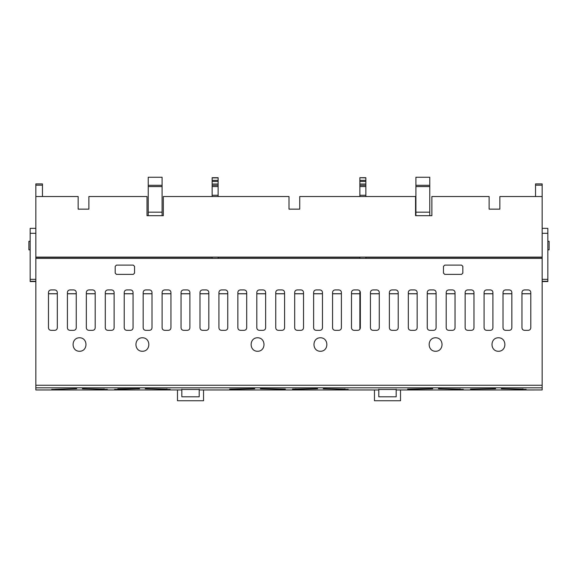 <?xml version="1.0" encoding="UTF-8"?>
<svg xmlns="http://www.w3.org/2000/svg" width="578" height="578" viewBox="0 0 578 578"><rect width="100%" height="100%" fill="white"/><g stroke="black" fill="none" stroke-linecap="round" stroke-linejoin="round"><path stroke-width="0.87" d="M359.87 293.776L351.496 293.776M341.396 293.776L332.56 293.776M322.459 293.776L313.623 293.776M303.522 293.776L294.679 293.776M284.578 293.776L275.742 293.776M265.642 293.776L256.805 293.776M246.705 293.776L237.861 293.776M227.761 293.776L218.925 293.776M208.824 293.776L199.988 293.776M189.887 293.776L181.044 293.776M170.944 293.776L162.107 293.776M152.007 293.776L143.171 293.776M133.063 293.776L124.227 293.776M114.126 293.776L105.29 293.776M95.189 293.776L86.346 293.776M76.245 293.776L67.409 293.776M57.309 293.776L48.473 293.776M530.792 293.776L521.956 293.776M511.855 293.776L503.012 293.776M492.911 293.776L484.075 293.776M473.974 293.776L465.138 293.776M455.038 293.776L446.194 293.776M436.094 293.776L427.258 293.776M417.157 293.776L408.321 293.776M398.22 293.776L389.377 293.776M379.276 293.776L370.44 293.776M365.852 177.887L359.87 177.706L365.852 177.706L365.852 185.285L359.87 185.285L359.87 196.52M365.852 196.52L365.852 185.285M212.148 196.52L212.148 177.706L218.13 177.706L218.13 185.285L212.148 185.285M348.194 389.5L344.958 389.5M295.77 389.5L292.533 389.5M285.337 389.5L282.107 389.5M232.912 389.5L229.683 389.5M378.792 389.5L396.176 389.5M199.208 389.5L181.824 389.5M378.792 389.955L348.194 389.94L348.194 389.406L344.958 389.406L344.958 389.94L295.77 389.94L295.77 389.406L292.533 389.406L292.533 389.94L285.337 389.94L285.337 389.406L282.107 389.406L282.107 389.94L232.912 389.94L232.912 389.406L229.683 389.406L229.683 389.94L199.208 389.955L378.792 389.955L378.792 396.797L396.176 396.797L396.176 389.955L526.168 389.955L526.168 389.406L522.938 389.406L522.938 389.94L473.743 389.94L473.743 389.406L470.514 389.406L470.514 389.94L463.318 389.94L463.318 389.406L460.088 389.406L460.088 389.94L410.893 389.94L410.893 389.406L407.663 389.406L407.663 389.94L396.176 389.94L396.176 389.225M170.214 389.5L166.977 389.5M117.789 389.5L114.56 389.5M107.356 389.5L104.127 389.5M54.932 389.5L51.702 389.5M51.702 389.955L181.824 389.94L170.214 389.94L170.214 389.406L166.977 389.406L166.977 389.94L117.789 389.94L117.789 389.406L114.56 389.406L114.56 389.94L107.356 389.94L107.356 389.406L104.127 389.406L104.127 389.94L54.932 389.94L54.932 389.406L51.702 389.406L51.702 389.955L35.843 389.955L35.843 258.38L542.157 258.38L542.157 387.824L35.843 387.824M526.168 389.94L542.157 389.94L526.168 389.955M535.539 196.52L535.539 183.898L542.157 183.898L542.157 196.52L499.854 196.52L499.854 209.149L489.125 209.149L489.125 196.52L431.882 196.52L431.882 215.688L415.568 215.688L415.568 196.52L299.729 196.52L299.729 209.149L289 209.149L289 196.52L163.321 196.52L163.321 215.688L147.007 215.688L147.007 196.52L88.875 196.52L88.875 209.149L78.146 209.149L78.146 196.52L35.843 196.52L35.843 258.38M212.148 257.289L35.843 257.289M208.824 293.725L199.988 293.725M189.887 293.725L181.044 293.725M170.944 293.725L162.107 293.725M152.007 293.725L143.171 293.725M133.063 293.725L124.227 293.725M114.126 293.725L105.29 293.725M95.189 293.725L86.346 293.725M76.245 293.725L67.409 293.725M57.309 293.725L48.473 293.725M359.87 257.289L218.13 257.289M359.87 293.725L351.496 293.725M341.396 293.725L332.56 293.725M322.459 293.725L313.623 293.725M303.522 293.725L294.679 293.725M284.578 293.725L275.742 293.725M265.642 293.725L256.805 293.725M246.705 293.725L237.861 293.725M227.761 293.725L218.925 293.725M42.461 185.162L35.843 185.162L35.843 183.898L42.461 183.898L42.461 196.52M35.843 185.162L35.843 196.52M542.157 258.38L542.157 196.52M443.47 266.371L443.47 273.112L444.735 274.377L461.576 274.377L462.841 273.112L462.841 266.371L461.576 265.107L444.735 265.107L443.47 266.371M115.188 266.371L115.188 273.112L116.453 274.377L133.294 274.377L134.558 273.112L134.558 266.371L133.294 265.107L116.453 265.107L115.188 266.371M142.383 337.769C133.814 337.704 133.814 351.352 142.383 351.279C150.959 351.352 150.959 337.704 142.383 337.769M257.564 337.769C248.988 337.704 248.988 351.352 257.564 351.279C266.133 351.352 266.133 337.704 257.564 337.769M320.414 337.769C311.838 337.704 311.838 351.352 320.414 351.279C328.99 351.352 328.99 337.704 320.414 337.769M435.588 337.769C427.019 337.704 427.019 351.352 435.588 351.279C444.164 351.352 444.164 337.704 435.588 337.769M498.446 337.769C489.869 337.704 489.869 351.352 498.446 351.279C507.014 351.352 507.014 337.704 498.446 337.769M79.533 337.769C70.957 337.704 70.957 351.352 79.533 351.279C88.102 351.352 88.102 337.704 79.533 337.769M48.473 327.805L48.473 292.454C48.624 290.922 49.462 290.084 50.994 289.932L54.787 289.932C56.312 290.084 57.157 290.922 57.309 292.454L57.309 327.805C57.157 329.337 56.312 330.183 54.787 330.334L50.994 330.334C49.462 330.183 48.624 329.337 48.473 327.805M521.956 327.805L521.956 292.454C522.107 290.922 522.946 290.084 524.477 289.932L528.27 289.932C529.795 290.084 530.64 290.922 530.792 292.454L530.792 327.805C530.64 329.337 529.795 330.183 528.27 330.334L524.477 330.334C522.946 330.183 522.107 329.337 521.956 327.805M503.012 327.805L503.012 292.454C503.163 290.922 504.009 290.084 505.54 289.932L509.326 289.932C510.858 290.084 511.703 290.922 511.855 292.454L511.855 327.805C511.703 329.337 510.858 330.183 509.326 330.334L505.54 330.334C504.009 330.183 503.163 329.337 503.012 327.805M484.075 327.805L484.075 292.454C484.227 290.922 485.072 290.084 486.604 289.932L490.39 289.932C491.921 290.084 492.759 290.922 492.911 292.454L492.911 327.805C492.759 329.337 491.921 330.183 490.39 330.334L486.604 330.334C485.072 330.183 484.227 329.337 484.075 327.805M465.138 327.805L465.138 292.454C465.29 290.922 466.128 290.084 467.66 289.932L471.446 289.932C472.977 290.084 473.823 290.922 473.974 292.454L473.974 327.805C473.823 329.337 472.977 330.183 471.446 330.334L467.66 330.334C466.128 330.183 465.29 329.337 465.138 327.805M446.194 327.805L446.194 292.454C446.346 290.922 447.191 290.084 448.723 289.932L452.509 289.932C454.041 290.084 454.879 290.922 455.038 292.454L455.038 327.805C454.879 329.337 454.041 330.183 452.509 330.334L448.723 330.334C447.191 330.183 446.346 329.337 446.194 327.805M427.258 327.805L427.258 292.454C427.409 290.922 428.255 290.084 429.779 289.932L433.572 289.932C435.104 290.084 435.942 290.922 436.094 292.454L436.094 327.805C435.942 329.337 435.104 330.183 433.572 330.334L429.779 330.334C428.255 330.183 427.409 329.337 427.258 327.805M408.321 327.805L408.321 292.454C408.473 290.922 409.311 290.084 410.842 289.932L414.628 289.932C416.16 290.084 417.005 290.922 417.157 292.454L417.157 327.805C417.005 329.337 416.16 330.183 414.628 330.334L410.842 330.334C409.311 330.183 408.473 329.337 408.321 327.805M389.377 327.805L389.377 292.454C389.529 290.922 390.374 290.084 391.906 289.932L395.692 289.932C397.223 290.084 398.061 290.922 398.22 292.454L398.22 327.805C398.061 329.337 397.223 330.183 395.692 330.334L391.906 330.334C390.374 330.183 389.529 329.337 389.377 327.805M370.44 327.805L370.44 292.454C370.592 290.922 371.43 290.084 372.962 289.932L376.755 289.932C378.287 290.084 379.125 290.922 379.276 292.454L379.276 327.805C379.125 329.337 378.287 330.183 376.755 330.334L372.962 330.334C371.43 330.183 370.592 329.337 370.44 327.805M351.496 327.805L351.496 292.454C351.655 290.922 352.493 290.084 354.025 289.932L357.811 289.932C359.343 290.084 360.188 290.922 360.34 292.454L360.34 327.805C360.188 329.337 359.343 330.183 357.811 330.334L354.025 330.334C352.493 330.183 351.655 329.337 351.496 327.805M332.56 327.805L332.56 292.454C332.711 290.922 333.557 290.084 335.088 289.932L338.874 289.932C340.406 290.084 341.244 290.922 341.396 292.454L341.396 327.805C341.244 329.337 340.406 330.183 338.874 330.334L335.088 330.334C333.557 330.183 332.711 329.337 332.56 327.805M313.623 327.805L313.623 292.454C313.775 290.922 314.613 290.084 316.144 289.932L319.937 289.932C321.462 290.084 322.307 290.922 322.459 292.454L322.459 327.805C322.307 329.337 321.462 330.183 319.937 330.334L316.144 330.334C314.613 330.183 313.775 329.337 313.623 327.805M294.679 327.805L294.679 292.454C294.838 290.922 295.676 290.084 297.208 289.932L300.994 289.932C302.525 290.084 303.371 290.922 303.522 292.454L303.522 327.805C303.371 329.337 302.525 330.183 300.994 330.334L297.208 330.334C295.676 330.183 294.838 329.337 294.679 327.805M275.742 327.805L275.742 292.454C275.894 290.922 276.739 290.084 278.271 289.932L282.057 289.932C283.588 290.084 284.427 290.922 284.578 292.454L284.578 327.805C284.427 329.337 283.588 330.183 282.057 330.334L278.271 330.334C276.739 330.183 275.894 329.337 275.742 327.805M256.805 327.805L256.805 292.454C256.957 290.922 257.795 290.084 259.327 289.932L263.113 289.932C264.645 290.084 265.49 290.922 265.642 292.454L265.642 327.805C265.49 329.337 264.645 330.183 263.113 330.334L259.327 330.334C257.795 330.183 256.957 329.337 256.805 327.805M237.861 327.805L237.861 292.454C238.013 290.922 238.859 290.084 240.39 289.932L244.176 289.932C245.708 290.084 246.546 290.922 246.705 292.454L246.705 327.805C246.546 329.337 245.708 330.183 244.176 330.334L240.39 330.334C238.859 330.183 238.013 329.337 237.861 327.805M218.925 327.805L218.925 292.454C219.076 290.922 219.922 290.084 221.446 289.932L225.239 289.932C226.771 290.084 227.609 290.922 227.761 292.454L227.761 327.805C227.609 329.337 226.771 330.183 225.239 330.334L221.446 330.334C219.922 330.183 219.076 329.337 218.925 327.805M199.988 327.805L199.988 292.454C200.14 290.922 200.978 290.084 202.51 289.932L206.295 289.932C207.827 290.084 208.672 290.922 208.824 292.454L208.824 327.805C208.672 329.337 207.827 330.183 206.295 330.334L202.51 330.334C200.978 330.183 200.14 329.337 199.988 327.805M181.044 327.805L181.044 292.454C181.196 290.922 182.041 290.084 183.573 289.932L187.359 289.932C188.89 290.084 189.729 290.922 189.887 292.454L189.887 327.805C189.729 329.337 188.89 330.183 187.359 330.334L183.573 330.334C182.041 330.183 181.196 329.337 181.044 327.805M162.107 327.805L162.107 292.454C162.259 290.922 163.104 290.084 164.629 289.932L168.422 289.932C169.954 290.084 170.792 290.922 170.944 292.454L170.944 327.805C170.792 329.337 169.954 330.183 168.422 330.334L164.629 330.334C163.104 330.183 162.259 329.337 162.107 327.805M143.171 327.805L143.171 292.454C143.322 290.922 144.16 290.084 145.692 289.932L149.478 289.932C151.01 290.084 151.855 290.922 152.007 292.454L152.007 327.805C151.855 329.337 151.01 330.183 149.478 330.334L145.692 330.334C144.16 330.183 143.322 329.337 143.171 327.805M124.227 327.805L124.227 292.454C124.378 290.922 125.224 290.084 126.755 289.932L130.541 289.932C132.073 290.084 132.911 290.922 133.063 292.454L133.063 327.805C132.911 329.337 132.073 330.183 130.541 330.334L126.755 330.334C125.224 330.183 124.378 329.337 124.227 327.805M105.29 327.805L105.29 292.454C105.442 290.922 106.28 290.084 107.811 289.932L111.605 289.932C113.129 290.084 113.974 290.922 114.126 292.454L114.126 327.805C113.974 329.337 113.129 330.183 111.605 330.334L107.811 330.334C106.28 330.183 105.442 329.337 105.29 327.805M86.346 327.805L86.346 292.454C86.505 290.922 87.343 290.084 88.875 289.932L92.661 289.932C94.192 290.084 95.038 290.922 95.189 292.454L95.189 327.805C95.038 329.337 94.192 330.183 92.661 330.334L88.875 330.334C87.343 330.183 86.505 329.337 86.346 327.805M67.409 327.805L67.409 292.454C67.561 290.922 68.406 290.084 69.938 289.932L73.724 289.932C75.256 290.084 76.094 290.922 76.245 292.454L76.245 327.805C76.094 329.337 75.256 330.183 73.724 330.334L69.938 330.334C68.406 330.183 67.561 329.337 67.409 327.805M526.168 389.5L522.938 389.5M473.743 389.5L470.514 389.5M463.318 389.5L460.088 389.5M410.893 389.5L407.663 389.5M51.702 389.94L35.843 389.94M542.157 389.94L542.157 387.824M181.824 389.94L181.824 389.225M199.208 389.94L199.208 389.225M378.792 389.94L378.792 389.225M522.938 388.915L522.938 389.319L501.299 388.662M522.938 389.146L501.299 388.719M495.613 388.662L470.514 389.124L495.613 388.719M460.088 388.915L460.088 389.319L438.442 388.662M460.088 389.146L438.442 388.719M432.763 388.662L407.663 389.124M432.763 388.719L407.663 389.319M344.958 388.915L344.958 389.319L323.268 388.662M344.958 389.146L323.268 388.719M317.589 388.662L292.533 389.124M317.589 388.719L292.533 389.319M285.337 389.146L260.411 388.662M285.337 389.319L260.411 388.719M254.732 388.662L229.683 389.124M254.732 388.719L229.683 389.319M166.977 388.915L166.977 389.319L145.237 388.662M166.977 389.146L145.237 388.719M139.558 388.662L117.789 389.319M139.558 388.719L117.789 388.9M104.127 388.915L104.127 389.319L82.387 388.662M104.127 389.146L82.387 388.719M54.932 389.319L76.701 388.662L54.932 389.319M542.157 257.289L365.852 257.289M359.87 258.38L359.87 257.159L365.852 257.159L365.852 258.38M542.157 257.116L35.843 257.116M212.148 258.38L212.148 257.159L218.13 257.159L218.13 258.38M295.77 388.9L295.77 389.319M547.836 228.353L542.157 228.353L547.836 228.353L547.836 281.558L542.157 281.558L547.836 281.558M30.164 228.353L35.843 228.353L30.164 228.353L30.164 281.558L35.843 281.558L30.164 281.558M547.836 241.279L549.1 241.279L549.1 249.841L547.836 249.841M30.164 241.279L28.9 241.279L28.9 249.841L30.164 249.841M162.086 215.688L148.235 215.688M148.235 185.307L162.086 185.307L162.086 177.251L148.235 177.251L148.235 215.334M162.086 185.307L162.086 186.571L148.235 186.571M162.086 186.571L162.086 212.177L148.235 212.177M162.086 215.334L162.086 212.177M429.765 215.688L415.914 215.688M415.914 185.307L429.765 185.307L429.765 177.251L415.914 177.251L415.914 215.334M429.765 185.307L429.765 186.571L415.914 186.571M429.765 186.571L429.765 212.177L415.914 212.177M429.765 215.334L429.765 212.177M530.792 293.725L521.956 293.725M511.855 293.725L503.012 293.725M492.911 293.725L484.075 293.725M473.974 293.725L465.138 293.725M455.038 293.725L446.194 293.725M436.094 293.725L427.258 293.725M417.157 293.725L408.321 293.725M398.22 293.725L389.377 293.725M379.276 293.725L370.44 293.725M360.34 307.286L359.87 307.286L359.87 329.265M360.34 298.942L359.87 298.942L359.87 307.286M359.87 290.994L359.87 298.942M359.87 177.887L359.87 185.285M218.13 196.52L218.13 195.256L212.148 195.256M218.13 185.285L218.13 195.256M535.539 185.162L542.157 185.162M199.208 389.955L199.208 396.797L181.824 396.797L181.824 389.955M203.543 389.955L203.543 400.749L177.482 400.749L177.482 389.955M400.518 389.955L400.518 400.749L374.457 400.749L374.457 389.955M542.157 385.251L35.843 385.251M547.836 281.269L542.157 281.269M547.836 233.317L542.157 233.317M547.836 279.347L542.157 279.347M30.164 281.269L35.843 281.269M30.164 233.317L35.843 233.317M30.164 279.347L35.843 279.347M365.852 195.256L359.87 195.256M365.852 186.542L359.87 186.542M365.852 184.021L359.87 184.021M365.852 181.456L359.87 181.456M365.852 180.372L359.87 180.372M218.13 186.542L212.148 186.542M218.13 184.021L212.148 184.021M218.13 181.456L212.148 181.456M218.13 180.372L212.148 180.372M218.13 177.887L212.148 177.887"/></g></svg>
